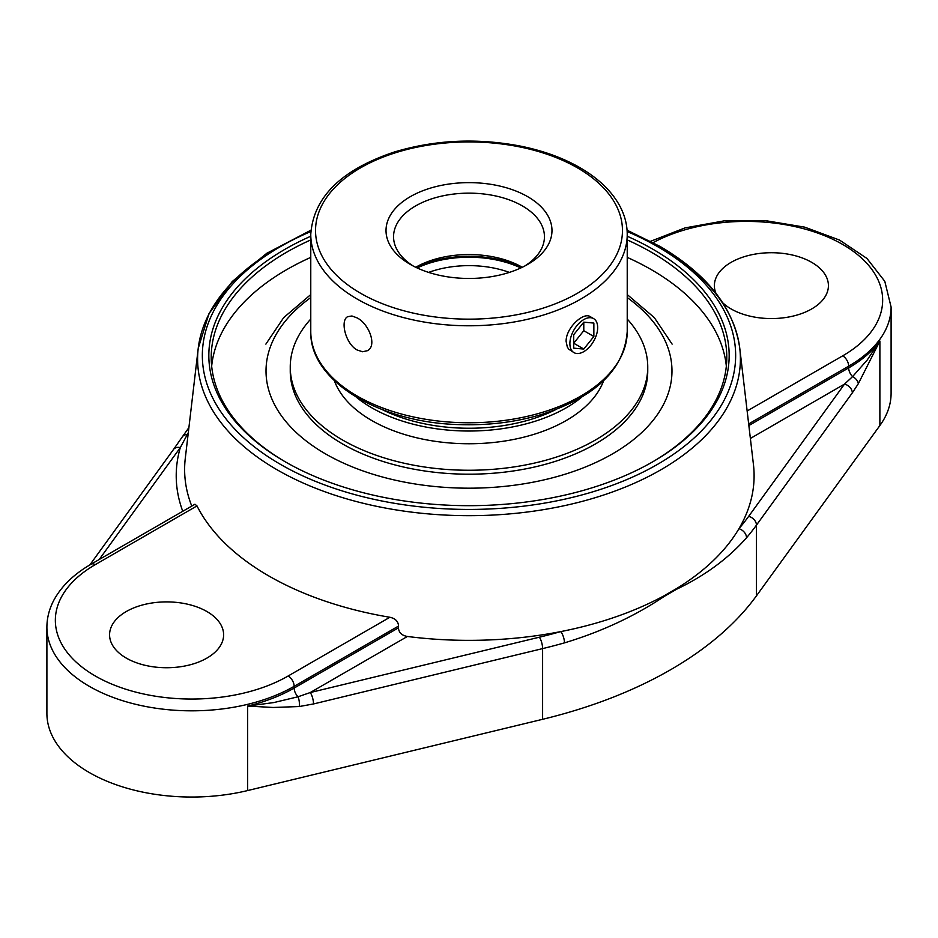 <?xml version="1.0" encoding="UTF-8"?>
<svg xmlns="http://www.w3.org/2000/svg" width="938" height="938" viewBox="0 0 938 938"><rect width="100%" height="100%" fill="white"/><g stroke="black" fill="none" stroke-linecap="round" stroke-linejoin="round"><path stroke-width="1.41" d="M627.229 239.917A257.786 148.825 180 0 1 651.277 252.17A257.786 148.825 180 0 1 726.786 357.413A257.786 148.825 180 0 1 652.121 462.164M285.879 462.164A257.786 148.825 180 0 1 211.214 357.413A257.786 148.825 180 0 1 310.771 239.917M310.771 236.247A260.154 150.197 0 0 0 285.035 461.684A260.154 150.197 0 0 0 652.965 461.684A260.154 150.197 0 0 0 627.229 236.247M726.34 366.137A257.786 148.825 0 0 0 651.277 269.628A257.786 148.825 0 0 0 627.229 257.375M310.771 257.375A257.786 148.825 0 0 0 211.66 366.137M196.992 505.91L194.963 504.234L91.068 564.207A8.454 4.878 60 0 1 95.289 564.629L196.992 505.91A283.288 163.552 0 0 0 389.868 617.274L288.177 675.981A136.385 78.745 180 0 1 95.289 675.981A136.385 78.745 180 0 1 95.289 564.629M398.591 626.033L398.427 627.85C398.849 632.634 401.839 635.507 407.397 636.468L310.255 692.549A8.454 2.662 76.4 0 1 313.515 703.946L542.61 648.604A8.454 2.662 -103.6 0 0 539.35 637.207L310.255 692.549L298.038 696.77A8.454 4.878 60 0 1 294.145 688.058L294.145 686.335L398.591 626.033C398.181 621.319 395.273 618.4 389.868 617.274M407.397 636.468A285.105 164.607 0 0 0 560.736 631.602A285.105 164.607 0 0 0 664.268 595.689L676.744 588.478A285.105 164.607 0 0 0 738.945 528.704A285.105 164.607 0 0 0 753.449 464.591L739.777 348.361A271.399 156.693 0 0 0 660.903 248.183M91.068 564.207C73.868 574.138 61.439 586.18 53.783 600.332C49.233 608.973 46.935 617.931 46.9 627.205L46.9 713.419A144.839 83.623 0 0 0 247.644 790.558L247.644 706.068L273.134 707.475L299.222 706.537A8.454 3.318 -96.7 0 0 298.038 696.77L273.837 702.562L247.644 706.068A144.839 83.623 180 0 0 294.145 688.058L398.427 627.85M247.644 790.558L542.61 719.305L542.61 648.604A398.591 230.127 0 0 0 564.465 642.87A8.454 3.037 -105.8 0 0 560.736 631.602A390.138 225.249 180 0 1 539.35 637.207M564.465 642.87C601.364 631.743 634.663 616.231 664.35 596.334A8.454 4.291 -123.4 0 0 664.268 595.689M738.945 528.704A8.454 6.191 40.4 0 1 746.531 537.755A398.591 230.127 0 0 0 756.45 525.139A8.454 6.367 -144.1 0 0 748.665 516.357A390.138 225.249 180 0 1 738.945 528.704M542.61 719.305A398.591 230.127 0 0 0 756.45 595.841L756.45 525.139L852.314 392.881A8.454 6.367 -144.1 0 0 844.517 384.099L748.665 516.357M676.744 588.478A8.454 5.417 63.8 0 1 676.72 589.181C705.083 575.569 728.345 558.427 746.531 537.755M756.45 595.841L879.879 425.535L879.879 341.045A144.839 83.623 180 0 1 848.679 367.895A8.454 4.878 -120 0 0 852.572 376.619A8.454 5.616 30.8 0 1 858.293 383.759L879.879 341.045L867.263 359.958L852.572 376.619L844.517 384.099L750.377 438.456M664.35 596.334L676.72 589.181M187.201 434.587A8.454 6.167 34.3 0 0 182.359 436.791L173.46 449.536A8.454 6.367 35.9 0 1 180.307 447.602L188.315 432.629M715.917 293.254A57.019 32.924 180 0 1 714.381 285.644A57.019 32.924 180 0 1 749.579 255.23A57.019 32.924 180 0 1 811.722 262.359A57.019 32.924 180 0 1 828.418 285.644A57.019 32.924 180 0 1 793.22 316.059A57.019 32.924 180 0 1 731.077 308.919A57.019 32.924 180 0 1 722.729 302.786M206.923 611.541A57.019 32.924 180 0 1 223.619 634.815A57.019 32.924 180 0 1 188.421 665.23A57.019 32.924 180 0 1 126.278 658.089A57.019 32.924 180 0 1 109.582 634.815A57.019 32.924 180 0 1 144.78 604.4A57.019 32.924 180 0 1 206.923 611.541M879.879 425.535A144.839 83.623 0 0 0 891.1 393.268L891.1 307.043L884.792 281.306L866.935 258.442L839.487 240.046L804.675 227.148L765.209 220.594L724.218 220.852L684.998 227.911L650.667 241.265M583.788 319.577A19.639 11.338 -60 0 1 593.602 318.603A19.639 11.338 -60 0 1 596.615 334.338A19.639 11.338 -60 0 1 583.788 351.644A19.639 11.338 -60 0 1 573.962 352.618A19.639 11.338 -60 0 1 570.949 336.883A19.639 11.338 -60 0 1 583.788 319.577M573.704 334.714L583.788 322.168L593.86 323.071L593.86 336.508L583.788 349.053L573.704 348.15L573.704 334.714M583.788 349.053L573.704 343.226L583.788 330.692L583.788 322.168M593.86 336.508L583.788 330.692M310.771 319.037A178.748 103.203 0 0 0 290.252 367.051L290.252 370.991A178.748 103.203 0 0 0 400.596 466.338A178.748 103.203 0 0 0 595.396 443.967A178.748 103.203 0 0 0 647.748 370.991L647.748 367.051A178.748 103.203 0 0 0 627.229 319.037M290.252 367.051A178.748 103.203 0 0 0 400.596 462.399A178.748 103.203 0 0 0 595.396 440.028A178.748 103.203 0 0 0 647.748 367.051M334.362 380.687A137.593 79.437 0 0 0 429.803 440.461A137.593 79.437 0 0 0 566.294 420.482A137.593 79.437 0 0 0 603.638 380.687M356.182 397.067A137.593 79.437 0 0 0 566.294 407.76A137.593 79.437 0 0 0 581.818 397.067M382.258 409.625A132.762 76.646 0 0 0 555.742 409.625M413.119 265.958A75.439 43.547 180 0 1 393.561 236.704A75.439 43.547 180 0 1 415.663 205.903A75.439 43.547 180 0 1 497.867 196.464A75.439 43.547 180 0 1 544.439 236.704A75.439 43.547 180 0 1 524.881 265.958M527.672 264.422L527.672 264.422A82.978 47.908 0 0 0 527.672 196.663A82.978 47.908 0 0 0 410.328 196.663A82.978 47.908 0 0 0 410.328 264.422A82.978 47.908 0 0 0 527.672 264.422M522.278 267.271A75.439 43.547 0 0 0 415.722 267.271M415.991 267.4A82.978 47.908 180 0 1 522.009 267.4M357.108 349.98C345.395 343.754 339.966 320.116 347.717 316.681L351.926 315.977L357.108 317.9C369.185 323.927 377.322 345.993 367.368 350.706L362.56 351.75L357.108 349.98M573.962 352.618L568.768 349.206L567.314 347.06L566.13 341.455C565.673 328.194 583.413 311.674 590.283 316.681L593.602 318.603M627.159 231.522A266.662 153.961 180 0 1 657.561 246.612A266.662 153.961 180 0 1 657.561 464.333A266.662 153.961 180 0 1 266.791 455.845A266.662 153.961 180 0 1 310.841 231.522M277.097 248.183A271.399 156.693 0 0 0 198.223 348.361L198.223 348.361A271.399 156.693 0 0 0 356.698 501.631A271.399 156.693 0 0 0 660.903 469.774A271.399 156.693 0 0 0 739.777 348.361C734.091 308.285 707.475 274.295 659.942 246.377L627.076 230.209M191.774 506.074A284.378 164.185 180 0 1 185.278 458.377L198.223 348.361L208.963 313.702L232.249 281.517L266.791 253.283L310.924 230.209M299.222 706.537L313.515 703.946M852.314 392.881L858.293 383.759M653.176 242.602A136.385 78.745 180 0 1 844.341 245.428A136.385 78.745 180 0 1 842.711 355.83A8.454 4.878 60 0 1 848.679 366.172L848.679 367.895L748.852 425.535M99.194 559.517L180.307 447.602A292.785 169.039 0 0 0 182.758 511.269M46.9 627.205A144.839 83.623 0 0 0 136.303 704.461A144.839 83.623 0 0 0 294.145 686.335A8.454 4.878 -120 0 0 288.177 675.981M748.665 423.917L848.679 366.172A144.839 83.623 0 0 0 891.1 307.043M842.711 355.83L747.14 410.996M577.527 167.89A153.48 88.618 180 0 1 577.527 293.195A153.48 88.618 180 0 1 360.473 293.195A153.48 88.618 180 0 1 360.473 167.89A153.48 88.618 180 0 1 577.527 167.89M310.771 331.419C309.376 380.582 378.682 422.475 458.67 424.586C487.584 425.606 514.962 422.311 540.827 414.69C595.63 397.137 624.438 369.384 627.229 331.419A158.229 91.349 180 0 1 580.892 396.012A158.229 91.349 180 0 1 408.452 415.815A158.229 91.349 180 0 1 310.771 331.419L310.771 234.418A158.229 91.349 0 0 0 408.452 318.826A158.229 91.349 0 0 0 580.892 299.023A158.229 91.349 0 0 0 627.229 234.418C627.205 224.757 624.778 215.377 619.959 206.266C611.881 191.305 598.526 178.431 579.907 167.644C563.07 157.994 543.583 150.877 521.434 146.293C477.559 137.769 435.091 139.715 394.007 152.12C341.115 169.907 313.374 197.343 310.771 234.418M520.813 267.963A81.465 47.041 0 0 0 417.187 267.963M428.631 272.395A75.439 43.547 180 0 1 509.369 272.395M627.229 297.592A202.983 117.191 180 0 1 612.526 453.863A202.983 117.191 180 0 1 333.471 458.236A202.983 117.191 180 0 1 310.771 297.592M188.901 427.599L182.371 436.78M89.837 564.934L173.46 449.536M627.229 331.419L627.229 234.418M310.771 294.567L283.663 317.642L265.876 344.117M672.124 344.117L654.337 317.642L627.229 294.567"/></g></svg>
